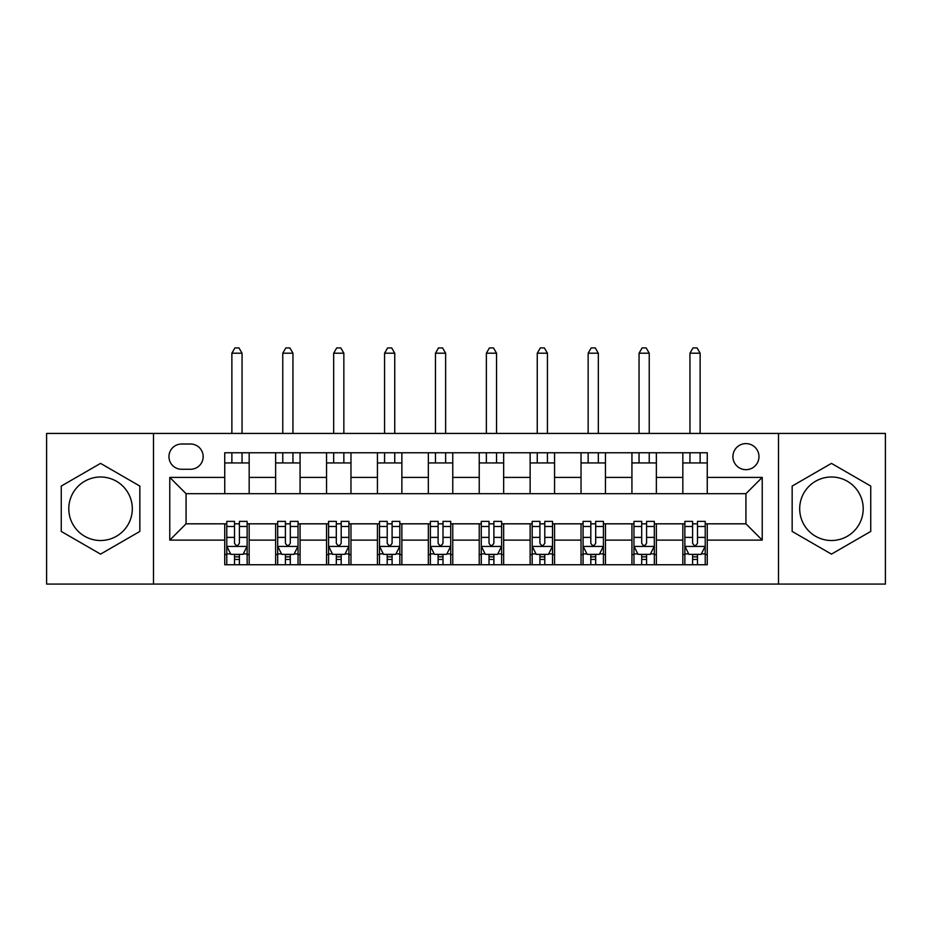 <?xml version="1.0" encoding="UTF-8"?>
<svg xmlns="http://www.w3.org/2000/svg" width="932" height="932" viewBox="0 0 932 932"><rect width="100%" height="100%" fill="white"/><g stroke="black" fill="none" stroke-linecap="round" stroke-linejoin="round"><path stroke-width="1.4" d="M831.449 476.998A31.758 31.758 0 0 0 799.691 508.755A31.758 31.758 0 0 0 831.449 540.513A31.758 31.758 0 0 0 863.207 508.755A31.758 31.758 0 0 0 831.449 476.998M745.938 443.609A13.025 13.025 0 0 0 732.913 456.633A13.025 13.025 0 0 0 745.938 469.67A13.025 13.025 0 0 0 758.974 456.633A13.025 13.025 0 0 0 745.938 443.609M100.551 540.513A31.758 31.758 0 0 1 68.793 508.755A31.758 31.758 0 0 1 100.551 476.998A31.758 31.758 0 0 1 132.309 508.755A31.758 31.758 0 0 1 100.551 540.513M778.511 584.084L885.4 584.084L885.4 433.427L778.511 433.427L778.511 584.084L153.489 584.084L153.489 433.427L46.6 433.427L46.6 584.084L153.489 584.084M181.577 469.262L190.536 469.262A12.617 12.617 0 0 0 203.164 456.633A12.617 12.617 0 0 0 190.536 444.016L181.577 444.016A12.617 12.617 0 0 0 168.96 456.633A12.617 12.617 0 0 0 181.577 469.262M778.511 433.427L153.489 433.427M224.74 540.106L169.775 540.106L169.775 477.405L224.74 477.405L224.74 493.692L186.062 493.692L186.062 523.819L224.74 523.819L224.74 564.745L707.26 564.745L707.26 523.819L745.938 523.819L745.938 493.692L707.26 493.692L707.26 477.405L762.225 477.405L762.225 540.106L707.26 540.106M707.26 477.405L707.26 452.766L224.74 452.766L224.74 477.405M682.83 452.766L682.83 493.692L707.26 493.692M682.83 493.692L224.74 493.692M224.74 523.819L226.779 523.819M234.515 523.819L239.407 523.819M247.143 523.819L249.17 523.819L249.17 564.745M277.678 523.819L249.17 523.819M285.413 523.819L290.295 523.819M298.042 523.819L300.069 523.819L300.069 564.745M328.577 523.819L300.069 523.819M336.312 523.819L341.194 523.819M348.929 523.819L350.968 523.819L350.968 564.745M379.475 523.819L350.968 523.819M387.211 523.819L392.092 523.819M399.828 523.819L401.867 523.819L401.867 564.745M430.374 523.819L401.867 523.819M438.11 523.819L442.991 523.819M450.727 523.819L452.766 523.819L452.766 564.745M481.273 523.819L452.766 523.819M489.009 523.819L493.89 523.819M501.626 523.819L503.664 523.819L503.664 564.745M532.172 523.819L503.664 523.819M539.908 523.819L544.789 523.819M552.525 523.819L554.563 523.819L554.563 564.745M583.071 523.819L554.563 523.819M590.806 523.819L595.688 523.819M603.423 523.819L605.462 523.819L605.462 564.745M633.958 523.819L605.462 523.819M641.705 523.819L646.587 523.819M654.322 523.819L656.361 523.819L656.361 564.745M684.857 523.819L656.361 523.819M692.592 523.819L697.486 523.819M705.221 523.819L707.26 523.819M249.17 452.766L249.17 493.692M224.74 462.948L249.17 462.948M224.74 554.563L226.779 554.563M234.515 554.563L239.407 554.563M247.143 554.563L249.17 554.563M275.639 523.819L275.639 564.745M275.639 452.766L275.639 493.692M300.069 452.766L300.069 493.692M275.639 462.948L300.069 462.948M275.639 554.563L277.678 554.563M285.413 554.563L290.295 554.563M298.042 554.563L300.069 554.563M326.538 523.819L326.538 564.745M326.538 554.563L328.577 554.563M336.312 554.563L341.194 554.563M348.929 554.563L350.968 554.563M326.538 452.766L326.538 493.692M350.968 452.766L350.968 493.692M326.538 462.948L350.968 462.948M377.437 523.819L377.437 564.745M377.437 554.563L379.475 554.563M387.211 554.563L392.092 554.563M399.828 554.563L401.867 554.563M377.437 452.766L377.437 493.692M401.867 452.766L401.867 493.692M377.437 462.948L401.867 462.948M428.336 523.819L428.336 564.745M428.336 554.563L430.374 554.563M438.11 554.563L442.991 554.563M450.727 554.563L452.766 554.563M428.336 452.766L428.336 493.692M452.766 452.766L452.766 493.692M428.336 462.948L452.766 462.948M479.234 523.819L479.234 564.745M479.234 554.563L481.273 554.563M489.009 554.563L493.89 554.563M501.626 554.563L503.664 554.563M479.234 452.766L479.234 493.692M503.664 452.766L503.664 493.692M479.234 462.948L503.664 462.948M530.133 523.819L530.133 564.745M530.133 554.563L532.172 554.563M539.908 554.563L544.789 554.563M552.525 554.563L554.563 554.563M530.133 452.766L530.133 493.692M554.563 452.766L554.563 493.692M530.133 462.948L554.563 462.948M581.032 523.819L581.032 564.745M581.032 554.563L583.071 554.563M590.806 554.563L595.688 554.563M603.423 554.563L605.462 554.563M581.032 452.766L581.032 493.692M605.462 452.766L605.462 493.692M581.032 462.948L605.462 462.948M631.931 523.819L631.931 564.745M631.931 554.563L633.958 554.563M641.705 554.563L646.587 554.563M654.322 554.563L656.361 554.563M631.931 452.766L631.931 493.692M656.361 452.766L656.361 493.692M631.931 462.948L656.361 462.948M682.83 523.819L682.83 564.745M682.83 554.563L684.857 554.563M692.592 554.563L697.486 554.563M705.221 554.563L707.26 554.563M682.83 462.948L707.26 462.948M186.062 493.692L169.775 477.405M186.062 523.819L169.775 540.106M762.225 477.405L745.938 493.692M762.225 540.106L745.938 523.819M100.551 554.121L139.847 531.438L139.847 486.073L100.551 463.379L61.256 486.073L61.256 531.438L100.551 554.121M870.744 486.073L831.449 463.379L792.153 486.073L792.153 531.438L831.449 554.121L870.744 531.438L870.744 486.073M234.515 559.445L239.407 559.445M226.779 526.487L234.515 526.487L234.515 521.372L226.779 521.372L226.779 546.21L230.856 554.354L243.066 554.354L247.143 546.21L247.143 521.372L239.407 521.372L239.407 526.487L247.143 526.487M247.143 546.21L247.143 564.745M226.779 546.21L226.779 564.745M239.407 554.354L239.407 564.745M234.515 564.745L234.515 554.354M234.515 526.487L234.515 543.158C236.145 546.303 237.776 546.303 239.407 543.158L239.407 526.487M242.052 462.948L242.052 452.766M242.052 433.427L242.052 353.205L231.87 353.205L231.87 433.427M231.87 462.948L231.87 452.766M231.87 353.205L234.922 347.916L239 347.916L242.052 353.205M285.413 559.445L290.295 559.445M277.678 526.487L285.413 526.487L285.413 521.372L277.678 521.372L277.678 546.21L281.744 554.354L293.964 554.354L298.042 546.21L298.042 521.372L290.295 521.372L290.295 526.487L298.042 526.487M298.042 546.21L298.042 564.745M277.678 546.21L277.678 564.745M290.295 554.354L290.295 564.745M285.413 564.745L285.413 554.354M285.413 526.487L285.413 543.158C287.044 546.303 288.664 546.303 290.295 543.158L290.295 526.487M292.951 462.948L292.951 452.766M292.951 433.427L292.951 353.205L282.769 353.205L282.769 433.427M282.769 462.948L282.769 452.766M282.769 353.205L285.821 347.916L289.887 347.916L292.951 353.205M336.312 559.445L341.194 559.445M328.577 526.487L336.312 526.487L336.312 521.372L328.577 521.372L328.577 546.21L332.642 554.354L344.863 554.354L348.929 546.21L348.929 521.372L341.194 521.372L341.194 526.487L348.929 526.487M348.929 546.21L348.929 564.745M328.577 546.21L328.577 564.745M341.194 554.354L341.194 564.745M336.312 564.745L336.312 554.354M336.312 526.487L336.312 543.158C337.943 546.303 339.563 546.303 341.194 543.158L341.194 526.487M343.85 462.948L343.85 452.766M343.85 433.427L343.85 353.205L333.668 353.205L333.668 433.427M333.668 462.948L333.668 452.766M333.668 353.205L336.72 347.916L340.786 347.916L343.85 353.205M387.211 559.445L392.092 559.445M379.475 526.487L387.211 526.487L387.211 521.372L379.475 521.372L379.475 546.21L383.541 554.354L395.762 554.354L399.828 546.21L399.828 521.372L392.092 521.372L392.092 526.487L399.828 526.487M399.828 546.21L399.828 564.745M379.475 546.21L379.475 564.745M392.092 554.354L392.092 564.745M387.211 564.745L387.211 554.354M387.211 526.487L387.211 543.158C388.842 546.303 390.461 546.303 392.092 543.158L392.092 526.487M394.737 462.948L394.737 452.766M394.737 433.427L394.737 353.205L384.567 353.205L384.567 433.427M384.567 462.948L384.567 452.766M384.567 353.205L387.619 347.916L391.685 347.916L394.737 353.205M438.11 559.445L442.991 559.445M430.374 526.487L438.11 526.487L438.11 521.372L430.374 521.372L430.374 546.21L434.44 554.354L446.661 554.354L450.727 546.21L450.727 521.372L442.991 521.372L442.991 526.487L450.727 526.487M450.727 546.21L450.727 564.745M430.374 546.21L430.374 564.745M442.991 554.354L442.991 564.745M438.11 564.745L438.11 554.354M438.11 526.487L438.11 543.158C439.729 546.303 441.36 546.303 442.991 543.158L442.991 526.487M445.636 462.948L445.636 452.766M445.636 433.427L445.636 353.205L435.465 353.205L435.465 433.427M435.465 462.948L435.465 452.766M435.465 353.205L438.518 347.916L442.584 347.916L445.636 353.205M489.009 559.445L493.89 559.445M481.273 526.487L489.009 526.487L489.009 521.372L481.273 521.372L481.273 546.21L485.339 554.354L497.56 554.354L501.626 546.21L501.626 521.372L493.89 521.372L493.89 526.487L501.626 526.487M501.626 546.21L501.626 564.745M481.273 546.21L481.273 564.745M493.89 554.354L493.89 564.745M489.009 564.745L489.009 554.354M489.009 526.487L489.009 543.158C490.628 546.303 492.259 546.303 493.89 543.158L493.89 526.487M496.535 462.948L496.535 452.766M496.535 433.427L496.535 353.205L486.364 353.205L486.364 433.427M486.364 462.948L486.364 452.766M486.364 353.205L489.417 347.916L493.482 347.916L496.535 353.205M539.908 559.445L544.789 559.445M532.172 526.487L539.908 526.487L539.908 521.372L532.172 521.372L532.172 546.21L536.238 554.354L548.459 554.354L552.525 546.21L552.525 521.372L544.789 521.372L544.789 526.487L552.525 526.487M552.525 546.21L552.525 564.745M532.172 546.21L532.172 564.745M544.789 554.354L544.789 564.745M539.908 564.745L539.908 554.354M539.908 526.487L539.908 543.158C541.527 546.303 543.158 546.303 544.789 543.158L544.789 526.487M547.433 462.948L547.433 452.766M547.433 433.427L547.433 353.205L537.263 353.205L537.263 433.427M537.263 462.948L537.263 452.766M537.263 353.205L540.315 347.916L544.381 347.916L547.433 353.205M590.806 559.445L595.688 559.445M583.071 526.487L590.806 526.487L590.806 521.372L583.071 521.372L583.071 546.21L587.137 554.354L599.358 554.354L603.423 546.21L603.423 521.372L595.688 521.372L595.688 526.487L603.423 526.487M603.423 546.21L603.423 564.745M583.071 546.21L583.071 564.745M595.688 554.354L595.688 564.745M590.806 564.745L590.806 554.354M590.806 526.487L590.806 543.158C592.426 546.303 594.057 546.303 595.688 543.158L595.688 526.487M598.332 462.948L598.332 452.766M598.332 433.427L598.332 353.205L588.15 353.205L588.15 433.427M588.15 462.948L588.15 452.766M588.15 353.205L591.214 347.916L595.28 347.916L598.332 353.205M641.705 559.445L646.587 559.445M633.958 526.487L641.705 526.487L641.705 521.372L633.958 521.372L633.958 546.21L638.036 554.354L650.256 554.354L654.322 546.21L654.322 521.372L646.587 521.372L646.587 526.487L654.322 526.487M654.322 546.21L654.322 564.745M633.958 546.21L633.958 564.745M646.587 554.354L646.587 564.745M641.705 564.745L641.705 554.354M641.705 526.487L641.705 543.158C643.325 546.303 644.956 546.303 646.587 543.158L646.587 526.487M649.231 462.948L649.231 452.766M649.231 433.427L649.231 353.205L639.049 353.205L639.049 433.427M639.049 462.948L639.049 452.766M639.049 353.205L642.113 347.916L646.179 347.916L649.231 353.205M692.592 559.445L697.486 559.445M684.857 526.487L692.592 526.487L692.592 521.372L684.857 521.372L684.857 546.21L688.934 554.354L701.144 554.354L705.221 546.21L705.221 521.372L697.486 521.372L697.486 526.487L705.221 526.487M705.221 546.21L705.221 564.745M684.857 546.21L684.857 564.745M697.486 554.354L697.486 564.745M692.592 564.745L692.592 554.354M692.592 526.487L692.592 543.158C694.223 546.303 695.854 546.303 697.486 543.158L697.486 526.487M700.13 462.948L700.13 452.766M700.13 433.427L700.13 353.205L689.948 353.205L689.948 433.427M689.948 462.948L689.948 452.766M689.948 353.205L693 347.916L697.078 347.916L700.13 353.205M275.639 540.106L249.17 540.106M275.639 477.405L249.17 477.405M326.538 477.405L300.069 477.405M326.538 540.106L300.069 540.106M377.437 477.405L350.968 477.405M377.437 540.106L350.968 540.106M428.336 477.405L401.867 477.405M428.336 540.106L401.867 540.106M479.234 477.405L452.766 477.405M479.234 540.106L452.766 540.106M530.133 477.405L503.664 477.405M530.133 540.106L503.664 540.106M581.032 477.405L554.563 477.405M581.032 540.106L554.563 540.106M631.931 477.405L605.462 477.405M631.931 540.106L605.462 540.106M682.83 477.405L656.361 477.405M682.83 540.106L656.361 540.106M226.884 546.42L247.038 546.42M247.143 553.876L243.31 553.876M230.612 553.876L226.779 553.876M239.407 537.391L247.143 537.391M226.779 537.391L234.515 537.391M234.515 556.858L239.407 556.858M277.783 546.42L297.937 546.42M298.042 553.876L294.209 553.876M281.499 553.876L277.678 553.876M290.295 537.391L298.042 537.391M277.678 537.391L285.413 537.391M285.413 556.858L290.295 556.858M328.681 546.42L348.836 546.42M348.929 553.876L345.108 553.876M332.398 553.876L328.577 553.876M341.194 537.391L348.929 537.391M328.577 537.391L336.312 537.391M336.312 556.858L341.194 556.858M379.58 546.42L399.735 546.42M399.828 553.876L396.007 553.876M383.297 553.876L379.475 553.876M392.092 537.391L399.828 537.391M379.475 537.391L387.211 537.391M387.211 556.858L392.092 556.858M430.468 546.42L450.634 546.42M450.727 553.876L446.906 553.876M434.195 553.876L430.374 553.876M442.991 537.391L450.727 537.391M430.374 537.391L438.11 537.391M438.11 556.858L442.991 556.858M481.366 546.42L501.533 546.42M501.626 553.876L497.805 553.876M485.094 553.876L481.273 553.876M493.89 537.391L501.626 537.391M481.273 537.391L489.009 537.391M489.009 556.858L493.89 556.858M532.265 546.42L552.42 546.42M552.525 553.876L548.703 553.876M535.993 553.876L532.172 553.876M544.789 537.391L552.525 537.391M532.172 537.391L539.908 537.391M539.908 556.858L544.789 556.858M583.164 546.42L603.319 546.42M603.423 553.876L599.602 553.876M586.892 553.876L583.071 553.876M595.688 537.391L603.423 537.391M583.071 537.391L590.806 537.391M590.806 556.858L595.688 556.858M634.063 546.42L654.217 546.42M654.322 553.876L650.501 553.876M637.791 553.876L633.958 553.876M646.587 537.391L654.322 537.391M633.958 537.391L641.705 537.391M641.705 556.858L646.587 556.858M684.962 546.42L705.116 546.42M705.221 553.876L701.388 553.876M688.69 553.876L684.857 553.876M697.486 537.391L705.221 537.391M684.857 537.391L692.592 537.391M692.592 556.858L697.486 556.858"/></g></svg>
